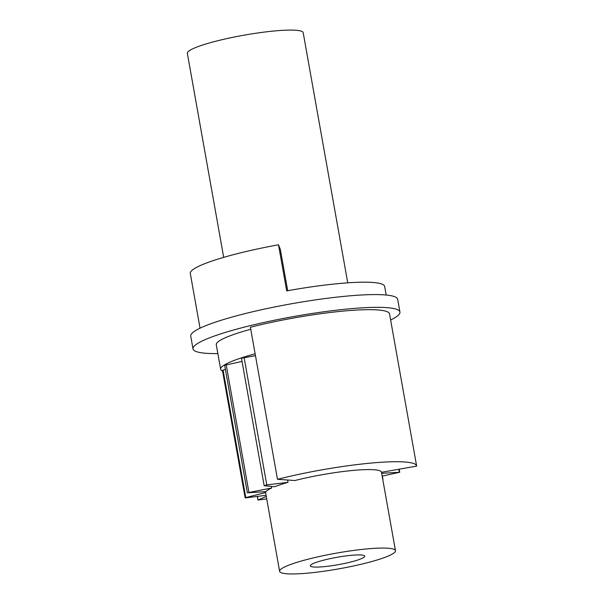 <?xml version="1.0" encoding="UTF-8"?>
<svg xmlns="http://www.w3.org/2000/svg" width="604" height="604" viewBox="0 0 604 604"><rect width="100%" height="100%" fill="white"/><g stroke="black" fill="none" stroke-linecap="round" stroke-linejoin="round"><path stroke-width="0.91" d="M200.045 328.183L190.298 273.469A94.534 12.767 -10.1 0 1 278.489 244.794L286.696 290.901A94.534 12.767 -10.1 0 1 384.65 286.417L386.183 295.031M277.493 479.312A94.534 12.767 -10.1 0 1 416.624 465.948L389.542 313.891A94.534 12.767 -10.1 0 0 250.403 327.255L277.493 479.312L294.888 480.527A58.83 7.95 -10.1 0 1 381.479 472.207L395.461 550.689A58.83 7.95 -10.1 0 1 353.038 566.076A58.83 7.95 -10.1 0 1 287.194 573.8A58.83 7.95 -10.1 0 1 279.614 571.324A58.83 7.95 -10.1 0 1 336.141 553.181A58.83 7.95 -10.1 0 1 395.461 550.689M381.494 472.305L416.647 466.107A94.534 12.767 -10.1 0 0 416.624 465.948M313.869 567.02A27.656 3.737 -10.1 0 1 310.313 565.857A27.656 3.737 -10.1 0 1 336.881 557.326A27.656 3.737 -10.1 0 1 364.763 556.156A27.656 3.737 -10.1 0 1 344.824 563.389A27.656 3.737 -10.1 0 1 313.869 567.02M217.848 353.582A105.096 14.194 -10.1 0 1 206.538 353.317A105.096 14.194 -10.1 0 1 193.008 348.901L190.736 336.141A105.096 14.194 -10.1 0 1 291.709 303.737A105.096 14.194 -10.1 0 1 397.666 299.282L399.939 312.034A105.096 14.194 -10.1 0 1 390.629 319.992M193.008 348.901A105.096 14.194 -10.1 0 1 293.982 316.488A105.096 14.194 -10.1 0 1 399.939 312.034M222.574 371.12A81.457 11 -10.1 0 1 220.641 369.278L216.277 344.756A81.457 11 -10.1 0 1 250.766 329.271M278.489 244.794L280.332 249.361L287.693 290.72M271.679 488.002L247.368 492.796L266.017 491.648A58.83 7.95 -10.1 0 1 271.679 488.002L271.498 486.952M279.614 571.324L265.639 492.841A58.83 7.95 -10.1 0 1 265.624 492.547L265.481 491.731M288.01 482.369L266.787 484.899L264.174 485.707L274.631 486.756A58.83 7.95 -10.1 0 1 288.01 482.369L287.595 480.014M223.691 257.364L187.353 53.348A58.83 7.95 -10.1 0 1 243.88 35.206A58.83 7.95 -10.1 0 1 303.193 32.714L347.745 282.838M220.641 369.278A81.457 11 -10.1 0 1 255.13 353.801M266.077 495.31L245.164 497.938L222.446 370.411L225.375 369.323M247.368 492.796L224.65 365.269L242.038 361.441M241.487 358.217L255.462 355.665M382.173 476.111L399.75 472.252L399.206 469.187M381.675 473.317L399.75 472.252M266.273 496.413L258.089 499.999L257.5 496.714M266.726 498.934L258.089 499.999M265.624 492.547L245.79 497.59L223.072 370.063M245.164 497.938L245.79 497.59M399.32 472.139L398.806 469.255M382.913 479.304L382.34 476.08M248.893 492.207L226.175 364.673M266.787 484.899L244.069 357.364M382.944 479.342L382.362 476.08M257.991 500.12L257.387 496.73M264.174 485.707L241.457 358.172"/></g></svg>
